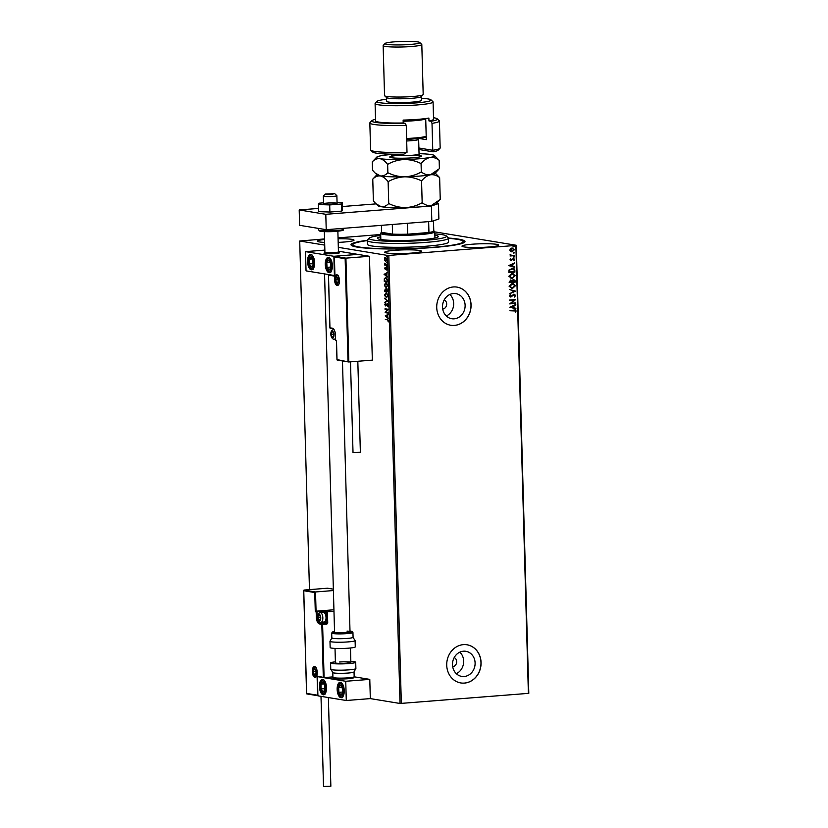 <?xml version="1.0" encoding="UTF-8"?>
<svg xmlns="http://www.w3.org/2000/svg" width="828" height="828" viewBox="0 0 828 828"><rect width="100%" height="100%" fill="white"/><g stroke="black" fill="none" stroke-linecap="round" stroke-linejoin="round"><path stroke-width="1.24" d="M448.455 238.04A57.028 5.651 178.4 0 1 464.746 242.118A57.028 5.651 178.4 0 1 434.162 247.437A57.028 5.651 178.4 0 1 351.3 245.285A57.028 5.651 178.4 0 1 367.332 240.306M442.721 309.082A4.833 4.275 99.3 0 0 446.602 304.983A4.833 4.275 99.3 0 0 444.232 299.871M452.709 666.757A4.833 4.275 99.3 0 0 456.59 662.669A4.833 4.275 99.3 0 0 454.22 657.546M464.156 676.507A12.72 11.261 99.3 0 0 475.075 664.325A12.72 11.261 99.3 0 0 465.864 651.294A12.72 11.261 99.3 0 0 463.452 651.201A12.72 11.261 99.3 0 0 452.533 663.383A12.72 11.261 99.3 0 0 461.745 676.404A12.72 11.261 99.3 0 0 464.156 676.507M456.321 673.671A12.72 11.261 99.3 0 0 459.85 652.154M454.168 318.821A12.72 11.261 99.3 0 0 465.088 306.639A12.72 11.261 99.3 0 0 455.876 293.619A12.72 11.261 99.3 0 0 453.465 293.516A12.72 11.261 99.3 0 0 442.545 305.698A12.72 11.261 99.3 0 0 451.757 318.728A12.72 11.261 99.3 0 0 454.168 318.821M446.323 315.996A12.72 11.261 99.3 0 0 449.863 294.468M454.437 325.414A19.334 17.119 99.3 0 0 471.029 306.898A19.334 17.119 99.3 0 0 457.035 287.109A19.334 17.119 99.3 0 0 453.361 286.954A19.334 17.119 99.3 0 0 436.77 305.47A19.334 17.119 99.3 0 0 450.774 325.259A19.334 17.119 99.3 0 0 454.437 325.414M450.722 325.259A19.334 17.119 99.3 0 0 454.355 325.404A19.334 17.119 99.3 0 0 470.946 306.909A19.334 17.119 99.3 0 0 456.994 287.099M464.436 683.1A19.334 17.119 99.3 0 0 481.027 664.584A19.334 17.119 99.3 0 0 467.023 644.784A19.334 17.119 99.3 0 0 463.359 644.639A19.334 17.119 99.3 0 0 446.768 663.156A19.334 17.119 99.3 0 0 460.761 682.945A19.334 17.119 99.3 0 0 464.436 683.1M460.72 682.934A19.334 17.119 99.3 0 0 464.342 683.079A19.334 17.119 99.3 0 0 480.933 664.594A19.334 17.119 99.3 0 0 466.982 644.784M411.495 253.099A18.361 1.822 -1.6 0 0 421.431 251.205A18.361 1.822 -1.6 0 0 394.645 250.335A18.361 1.822 -1.6 0 0 384.709 252.229A18.361 1.822 -1.6 0 0 411.495 253.099M338.176 242.387A18.361 1.822 -1.6 0 0 344.096 242.035A18.361 1.822 -1.6 0 0 354.032 240.141A18.361 1.822 -1.6 0 0 338.072 238.774M488.758 247.013A18.361 1.822 -1.6 0 0 498.694 245.109A18.361 1.822 -1.6 0 0 471.908 244.239A18.361 1.822 -1.6 0 0 461.983 246.144A18.361 1.822 -1.6 0 0 488.758 247.013M434.772 231.881L516.289 245.274L528.802 693.336L400.027 703.479L370.323 698.604L369.785 679.374L354.177 676.807M384.854 260.582L384.772 257.798L385.569 257.425L386.779 259.516L385.672 261.224L384.989 260.168M384.782 259.102L384.772 257.798L385.569 257.425M385.848 261.224L385.196 260.561M386.904 265.374L384.637 265.001L384.627 263.19L386.904 265.374M384.699 268.582L384.999 267.641L385.496 269.059L386.365 267.858L386.769 270.073L386.397 268.375L385.32 269.669L384.979 268.562M385.299 269.141L386.365 267.858M386.945 269.783L386.738 268.355L386.179 268.469M387.328 280.288L387.369 281.851L384.264 281.344L384.306 278.746L385.744 277.463L387.328 280.288M387.649 291.86L384.544 291.352L385.248 288.982L385.92 289.717L386.686 288.786L387.649 291.86M387.897 300.926L384.854 302.572L387.152 300.761L384.73 298.173L387.897 300.926M388.228 312.663L385.144 312.663L387.359 309.682L385.03 308.782L388.135 309.299L385.92 312.28L388.228 312.663M387.39 319.825L385.33 319.484L387.411 319.308L388.529 320.715L388.208 321.937L387.742 319.794L385.33 319.484M400.027 703.479L387.514 255.428L338.321 247.344M324.721 245.109L299.726 241.01L309.465 589.629M385.227 315.944L388.27 314.216L387.318 315.302L387.369 317.196L388.394 318.614L385.227 315.861M388.104 305.211L387.463 306.608L387.235 304.166L385.589 305.956L384.834 304.632L385.33 303.421L385.569 305.439L387.225 303.648L388.104 305.211M387.732 306.37L388.125 305.159L386.935 304.28M385.569 305.439L386.252 304.601M386.717 297.811L384.565 294.996L386.127 292.646L387.825 295.492L386.541 297.832M386.438 287.802L384.285 284.987L385.848 282.638L387.545 285.484L386.262 287.823M384.068 274.358L387.111 272.619L386.148 273.716L386.2 275.6L387.235 277.018L384.068 274.265M387.08 266.947L386.707 266.119M386.966 262.983L386.604 262.145M386.79 256.504L386.417 255.676M299.726 241.01L324.545 238.94M338.052 237.874L380.694 234.51M512.046 248.048L514.354 249.766L512.149 251.847L510.576 251.464L509.81 250.128L510.493 248.669L512.708 248.069M511.859 248.017L514.178 249.735L512.149 251.847L510.576 251.464M514.436 255.645L510.048 255.987L510.679 255.417L510.069 254.175L511.445 255.283L514.436 255.645L510.048 255.945M510.048 254.206L511.445 255.283M513.319 258.326L514.623 259.319L514.053 260.427L513.36 258.843L511.249 260.478L510.069 259.578L510.669 258.533L511.218 259.961L513.681 258.336M510.607 258.584L510.431 259.474L511.218 259.961M514.084 259.412L512.946 258.998M512.77 258.967L510.897 260.468M511.859 268.21C513.588 268.003 514.592 268.779 514.861 270.559L514.902 272.122L508.889 272.598L509.034 269.959L512.832 268.241M513.391 279.336L515.14 280.785L515.182 282.131L509.168 282.607L510.586 279.988L511.89 280.516L513.877 279.346M515.43 291.197L509.489 293.826L513.981 291.259L509.365 289.427L515.43 291.104L509.479 293.723M515.761 302.924L509.769 303.917L514.157 300.202L509.655 300.036L515.668 299.56L511.29 303.276L515.761 302.924M509.955 310.697L515.347 310.986L509.955 310.738L515.202 309.9L516.144 310.966L515.482 312.291L515.523 311.017L513.96 310.417L515.523 311.017M528.388 693.471L515.875 245.409L388.818 255.428L401.332 703.49M509.862 307.198L515.803 304.476L513.919 305.884L513.971 307.778L515.927 308.885L509.862 307.198M514.219 294.675L510.824 297.004L509.386 295.917L510.369 294.53L510.007 295.875L510.783 296.486L514.043 294.157L515.709 295.451L514.436 297.066L515.088 295.534L514.043 294.675L510.421 296.993M510.286 294.592L509.831 295.844L510.783 296.486M513.07 283.424L515.254 285.712L512.377 288.579L509.116 286.271L512.201 283.404L515.44 285.732L512.377 288.579L511.414 288.537M512.201 283.404L513.153 283.435M512.791 273.416L514.975 275.693L512.097 278.57L508.837 276.262L511.921 273.395L515.161 275.724L512.097 278.57L511.135 278.529M511.921 273.395L512.874 273.426M508.692 265.612L514.643 262.89L512.749 264.298L512.801 266.192L514.768 267.289L508.692 265.612M513.857 256.421L513.888 257.291L514.043 256.452L514.55 256.846L513.546 256.918M513.753 252.457L513.774 253.316L513.929 252.478L514.436 252.871L513.443 252.954M513.567 245.978L513.598 246.847L513.743 246.009L514.26 246.402L513.256 246.485M324.555 239.509A18.361 1.822 -1.6 0 0 317.321 241.165A18.361 1.822 -1.6 0 0 324.638 242.407M387.514 255.428L388.818 255.428M515.109 309.889L516.144 310.966M515.968 310.935L515.306 312.259M515.647 305.014L513.919 305.884M513.733 305.863L513.971 307.778M513.795 307.747L515.916 308.316M515.73 308.285L515.751 308.834M513.308 306.163L511.124 307.012L513.339 307.602L513.308 306.163L511.311 307.043L513.339 307.602M515.596 303.421L509.769 303.876M509.675 300.512L514.157 300.202M515.492 299.653L511.29 303.276M513.867 294.126L515.709 295.451M515.534 295.42L514.26 297.035M509.831 295.844L510.607 296.455L509.831 295.844M509.365 289.448L515.43 291.104M512.201 288.548L511.331 288.527M512.894 283.932L509.562 286.177L512.18 288.03M512.035 283.89L509.737 286.209L512.356 288.061L511.487 288.02M512.356 288.061L514.819 285.805L512.801 283.921M513.215 279.305L514.964 280.754L515.182 282.131M515.006 282.1L509.168 282.565M513.598 279.854L512.18 280.723L512.139 281.81L514.55 281.665L513.412 279.854L512.315 281.841M510.824 280.506L509.593 282.006L511.704 281.893L510.617 280.506L509.769 282.037M511.921 278.539L511.052 278.519M512.615 273.923L509.282 276.169L511.901 278.022M511.756 273.882L509.458 276.19L512.077 278.053L511.207 278.011M512.077 278.053L514.54 275.796L512.522 273.913M512.749 268.231L514.861 270.559M514.685 270.528L514.902 272.122M514.726 272.091L508.889 272.557M512.594 268.748L509.437 270.156L509.313 271.998L514.271 271.656L514.064 269.721L511.87 268.727L509.613 270.187L509.489 272.029M511.694 268.696L512.511 268.727M514.478 263.428L512.749 264.298M512.573 264.267L512.801 266.192M512.625 266.161L514.747 266.73M514.571 266.699L514.592 267.237M512.139 264.567L509.965 265.426L512.18 266.016L512.139 264.567L510.141 265.446L512.18 266.016M513.143 258.295L514.623 259.319M514.447 259.288L513.877 260.396M513.909 259.392L513.184 258.812L513.909 259.392M513.888 257.291L513.37 256.897M511.973 251.815L511.393 251.805M512.47 248.576L510.172 250.056L511.963 251.298M511.88 248.535L510.348 250.087L511.518 251.288M512.139 251.329L513.815 249.808L512.387 248.555M513.598 246.847L513.081 246.454M388.311 321.606L388.177 321.005M388.56 320.643L387.742 319.794M385.569 315.83L388.28 314.371M388.384 318.294L385.579 315.923M386.997 315.478L385.983 316.027L387.038 316.917L387.318 315.447M388.239 313.098L385.144 312.663M385.475 312.529L387.359 309.682M387.701 309.651L385.051 309.299M385.941 305.925L384.834 304.632M385.175 304.611L385.672 303.39M386.593 304.569L387.566 303.617M385.186 301.982L387.152 300.761M387.494 300.73L384.751 298.732M386.624 297.801L385.113 296.134M384.906 294.975L386.469 292.615M387.607 294.23L386.096 293.153M386.655 297.283L387.514 295.461L386.252 293.122M386.614 297.283L387.856 295.43M386.479 293.133L384.885 295.027L386.272 297.304M387.649 291.777L384.544 291.352M384.885 291.332L385.838 290.783L385.268 289.5L384.844 290.887M384.865 290.38L385.589 288.951M387.028 288.755L385.92 289.717M387.639 290.68L387.038 289.272L386.159 291.104L387.318 291.29L386.697 289.303L386.169 290.028M385.838 290.783L385.61 289.469L384.523 290.4M386.345 287.792L384.834 286.126M384.627 284.956L386.19 282.607M387.328 284.221L385.817 283.145M386.376 287.275L387.235 285.453L385.972 283.114M386.334 287.275L387.235 285.453M386.2 283.124L384.606 285.018L385.993 287.295M387.369 281.768L384.264 281.344M384.647 278.715L386.086 277.442M386.096 277.96L384.606 279.067L384.565 280.878L387.038 281.282L387.235 279.305L385.682 277.97M386.904 279.326L385.848 277.939M384.409 274.244L387.111 272.774M387.225 276.697L384.409 274.327M385.838 273.882L384.813 274.441L385.879 275.331L386.159 273.861M385.662 269.638L385.341 267.61M386.904 265.291L384.637 265.001M384.979 264.97L384.906 263.552M385.113 257.767L385.91 257.394M386.562 258.398L385.631 257.932M386.852 259.443L385.662 260.706L386.51 259.464L385.776 257.901M385.92 257.912L384.72 259.174L385.662 260.706M338.445 251.826L339.397 252.716A7.731 0.766 178.4 0 1 339.439 252.788A7.731 0.766 178.4 0 1 335.257 253.585A7.731 0.766 178.4 0 1 323.976 253.223A7.731 0.766 178.4 0 1 324.007 253.151L324.918 252.198A6.769 0.673 -1.6 0 0 324.918 252.24A6.769 0.673 -1.6 0 0 325.228 252.426A6.769 0.673 -1.6 0 0 332.721 252.685A6.769 0.673 -1.6 0 0 338.445 251.857L337.865 231.26M332.37 265.612A7.731 3.509 85.5 0 1 329.43 272.733A7.731 3.509 85.5 0 1 325.28 264.442A7.731 3.509 85.5 0 1 328.219 257.322A7.731 3.509 85.5 0 1 332.37 265.612M307.54 261.534A7.731 3.509 -94.5 0 0 311.69 269.824A7.731 3.509 -94.5 0 0 314.63 262.693A7.731 3.509 -94.5 0 0 310.479 254.403A7.731 3.509 -94.5 0 0 307.54 261.534M305.501 251.629L333.87 256.287L334.409 275.517L306.039 270.859L305.501 251.629L324.855 250.097M333.87 256.287L357.913 254.393L338.424 251.194M319.411 686.515A7.731 3.509 85.5 0 1 322.351 679.395A7.731 3.509 85.5 0 1 326.501 687.685A7.731 3.509 85.5 0 1 323.562 694.806A7.731 3.509 85.5 0 1 319.411 686.515M344.241 690.593A7.731 3.509 -94.5 0 0 340.091 682.303A7.731 3.509 -94.5 0 0 337.151 689.434A7.731 3.509 -94.5 0 0 341.302 697.725A7.731 3.509 -94.5 0 0 344.241 690.593M345.742 681.268L346.28 700.498L317.911 695.841L317.372 676.611L345.742 681.268L369.785 679.374M346.28 700.498L370.323 698.604M334.667 193.7L325.249 194.062L331.034 194.414L334.667 193.7M334.864 193.793L336.841 195.636A6.769 0.673 178.4 0 1 336.872 195.708A6.769 0.673 178.4 0 1 331.148 196.526A6.769 0.673 178.4 0 1 323.665 196.277A6.769 0.673 178.4 0 1 323.344 196.081A6.769 0.673 178.4 0 1 323.375 196.019L325.249 194.062M339.439 252.788A7.731 0.766 178.4 0 1 332.897 253.73A7.731 0.766 178.4 0 1 324.338 253.44A7.731 0.766 178.4 0 1 323.976 253.223M333.932 609.781L316.058 611.188L315.52 591.958L314.754 592.527L303.762 590.726L303.99 590.064L315.52 591.958L333.394 590.55M306.784 693.905L317.9 695.727L306.629 693.419L303.762 590.726L303.99 590.064L327.515 588.211L333.363 589.174M306.629 693.419L317.621 695.22L317.083 675.99L324.09 677.594L332.908 676.89M323.893 622.066A5.216 2.37 -94.5 0 0 324.545 622.366L326.946 622.76L326.646 612.378L327.412 611.799L327.722 622.76A1.159 1.025 99.3 0 1 326.729 624.001L322.599 624.322L324.09 677.594L323.293 677.014L321.823 624.322L319.432 623.929A6.376 2.898 85.5 0 1 316.327 617.098L316.182 611.902L315.292 611.757L316.058 611.188L322.361 610.971L327.412 611.799L333.974 611.281M317.621 695.22L318.418 695.799M317.083 675.99L317.88 676.569L317.083 675.99M348.578 361.939L337.027 359.59L348.816 361.981L372.341 360.128L369.443 256.287L357.913 254.393L334.388 256.245L345.918 258.139L369.443 256.287M345.152 258.709L348.019 361.401L348.816 361.981L345.918 258.139L345.152 258.709L334.16 256.908L334.388 256.245L334.926 275.476L334.698 276.138L328.488 275.113L329.958 327.805L332.349 328.199A6.376 2.898 85.5 0 1 335.454 335.029L335.599 340.215L336.489 340.36L337.027 359.59M332.608 337.431A2.898 1.314 -94.5 0 0 333.27 337.151A2.898 1.314 -94.5 0 0 333.86 334.76A2.898 1.314 -94.5 0 0 333.125 332.163A2.898 1.314 -94.5 0 0 331.8 331.935A2.898 1.314 -94.5 0 0 331.2 334.326A2.898 1.314 -94.5 0 0 331.935 336.934A2.898 1.314 -94.5 0 0 332.608 337.431M332.711 337.037L333.27 337.151L333.86 334.76L333.125 332.163L331.8 331.935L331.2 334.326L331.935 336.934L332.711 337.037M333.198 331.831L331.8 331.935M333.767 334.129L331.2 334.326M333.405 336.82L331.935 336.934M319.329 620.462A2.898 1.314 -94.5 0 0 319.981 620.182A2.898 1.314 -94.5 0 0 320.581 617.802A2.898 1.314 -94.5 0 0 319.846 615.194A2.898 1.314 -94.5 0 0 318.511 614.976A2.898 1.314 -94.5 0 0 317.921 617.357A2.898 1.314 -94.5 0 0 318.656 619.965A2.898 1.314 -94.5 0 0 319.329 620.462M319.432 620.068L319.981 620.182L320.581 617.802L319.846 615.194L318.511 614.976L317.921 617.357L318.656 619.965L319.432 620.068M324.845 613.289A4.171 1.894 85.5 0 1 325.083 613.517A4.171 1.894 85.5 0 1 325.652 620.679A4.171 1.894 85.5 0 1 325.456 620.938M323.955 622.025A4.833 2.194 -94.5 0 0 324.193 622.035A4.833 2.194 -94.5 0 0 325.259 621.279A4.833 2.194 -94.5 0 0 324.607 612.989A4.833 2.194 -94.5 0 0 323.686 612.409A4.833 2.194 -94.5 0 0 323.438 612.399A4.833 2.194 -94.5 0 0 323.199 612.451M319.918 614.862L318.511 614.976M320.488 617.16L317.921 617.357M320.115 619.851L318.656 619.965M314.847 674.861A2.898 1.314 -94.5 0 0 315.499 674.582A2.898 1.314 -94.5 0 0 316.099 672.191A2.898 1.314 -94.5 0 0 315.364 669.583A2.898 1.314 -94.5 0 0 314.029 669.366A2.898 1.314 -94.5 0 0 313.439 671.756A2.898 1.314 -94.5 0 0 314.174 674.365A2.898 1.314 -94.5 0 0 314.847 674.861M314.95 674.458L315.499 674.582L316.099 672.191L315.364 669.583L314.029 669.366L313.439 671.756L314.174 674.365L314.95 674.458M315.437 669.252L314.029 669.366M316.006 671.549L313.439 671.756M315.634 674.24L314.174 674.365M337.089 283.041A2.898 1.314 -94.5 0 0 337.752 282.762A2.898 1.314 -94.5 0 0 338.341 280.371A2.898 1.314 -94.5 0 0 337.607 277.763A2.898 1.314 -94.5 0 0 336.282 277.546A2.898 1.314 -94.5 0 0 335.682 279.936A2.898 1.314 -94.5 0 0 336.416 282.545A2.898 1.314 -94.5 0 0 337.089 283.041M337.203 282.648L337.752 282.762L338.341 280.371L337.607 277.763L336.282 277.546L335.682 279.936L336.416 282.545L337.203 282.648M337.679 277.432L336.282 277.546M338.248 279.729L335.682 279.936M337.886 282.431L336.416 282.545M312.187 258.284A4.833 2.194 -94.5 0 0 311.08 257.332A4.833 2.194 -94.5 0 0 309.154 259.185A4.833 2.194 -94.5 0 0 309.165 263.956A4.833 2.194 -94.5 0 0 311.1 266.895A4.833 2.194 -94.5 0 0 313.015 265.053A4.833 2.194 -94.5 0 0 313.005 260.271A4.833 2.194 -94.5 0 0 312.187 258.284M312.156 258.791L311.08 257.332L309.154 259.185L309.165 263.956L311.1 266.895L313.015 265.053L313.005 260.271L312.156 258.791M312.591 259.506L313.067 264.391M312.249 258.936L309.154 259.185M312.601 263.687L309.165 263.956M324.058 683.276A4.833 2.194 -94.5 0 0 322.951 682.324A4.833 2.194 -94.5 0 0 321.026 684.166A4.833 2.194 -94.5 0 0 321.036 688.948A4.833 2.194 -94.5 0 0 322.972 691.877A4.833 2.194 -94.5 0 0 324.886 690.034A4.833 2.194 -94.5 0 0 324.876 685.253A4.833 2.194 -94.5 0 0 324.058 683.276M324.027 683.773L322.951 682.324L321.026 684.166L321.036 688.948L322.972 691.877L324.886 690.034L324.876 685.253L324.027 683.773M324.462 684.487L324.938 689.382M324.121 683.918L321.026 684.166M324.472 688.679L321.036 688.948M342.016 694.237A4.833 2.194 -94.5 0 0 342.73 692.508A4.833 2.194 -94.5 0 0 342.471 687.685A4.833 2.194 -94.5 0 0 340.443 685.191A4.833 2.194 -94.5 0 0 338.652 687.519A4.833 2.194 -94.5 0 0 338.911 692.332A4.833 2.194 -94.5 0 0 340.95 694.837A4.833 2.194 -94.5 0 0 342.016 694.237M341.954 693.657L342.73 692.508L342.471 687.685L340.443 685.191L338.652 687.519L338.911 692.332L340.95 694.837L341.954 693.657M342.14 687.178L342.72 692.529M342.088 687.25L338.652 687.519M342.347 692.063L338.911 692.332M330.144 269.255A4.833 2.194 -94.5 0 0 330.858 267.527A4.833 2.194 -94.5 0 0 330.61 262.704A4.833 2.194 -94.5 0 0 328.571 260.209A4.833 2.194 -94.5 0 0 326.781 262.528A4.833 2.194 -94.5 0 0 327.039 267.351A4.833 2.194 -94.5 0 0 329.078 269.845A4.833 2.194 -94.5 0 0 330.144 269.255M330.082 268.676L330.858 267.527L330.61 262.704L328.571 260.209L326.781 262.528L327.039 267.351L329.078 269.845L330.082 268.676M330.269 262.197L330.848 267.537M330.217 262.259L326.781 262.528M330.476 267.082L327.039 267.351M355.885 668.538L353.887 672.108A10.629 1.056 178.4 0 1 348.288 673.029A10.629 1.056 178.4 0 1 332.949 672.698L330.765 669.241A12.565 1.242 -1.6 0 0 349.085 669.842A12.565 1.242 -1.6 0 0 355.885 668.538L355.709 662.255A12.565 1.242 178.4 0 1 348.909 663.559A12.565 1.242 178.4 0 1 330.589 662.959A12.565 1.242 178.4 0 1 335.392 661.841M339.604 662.027A7.731 0.766 178.4 0 1 350.875 662.39A7.731 0.766 178.4 0 1 346.694 663.187A7.731 0.766 178.4 0 1 335.412 662.824L335.019 648.417A12.565 1.242 -1.6 0 0 348.267 648.189A12.565 1.242 -1.6 0 0 355.274 646.875L355.098 640.593A12.565 1.242 178.4 0 1 348.091 641.907A12.565 1.242 178.4 0 1 334.864 642.135A12.565 1.242 178.4 0 1 329.979 641.296L331.976 637.726M350.844 661.417A12.565 1.242 178.4 0 1 355.709 662.255M331.686 633.099L331.821 637.902A10.629 1.056 -1.6 0 0 335.951 638.626A10.629 1.056 -1.6 0 0 347.149 638.429A10.629 1.056 -1.6 0 0 353.08 637.312L352.945 632.509A10.629 1.056 178.4 0 1 347.015 633.617A10.629 1.056 178.4 0 1 335.816 633.813A10.629 1.056 178.4 0 1 331.686 633.099L332.411 632.012L334.543 631.474M324.555 273.892L334.553 632.054A7.731 0.766 -1.6 0 0 337.565 632.582A7.731 0.766 -1.6 0 0 345.7 632.437A7.731 0.766 -1.6 0 0 350.016 631.629A7.731 0.766 -1.6 0 0 347.015 631.102M329.979 641.296L330.155 647.579A12.565 1.242 -1.6 0 0 335.04 648.417M328.374 697.559L330.858 786.217L323.51 786.424L320.995 696.348M357.82 361.267L360.366 452.254L353.018 452.461L350.492 361.846M323.344 196.081L323.562 203.771A6.769 0.673 -1.6 0 0 328.426 204.278A6.769 0.673 -1.6 0 0 336.013 203.791A6.769 0.673 -1.6 0 0 337.089 203.398A6.769 0.673 -1.6 0 0 332.214 202.891A6.769 0.673 -1.6 0 0 324.628 203.377M323.531 202.829L319.059 203.181L318.428 204.526L318.625 211.637L329.896 212.04L341.788 211.109L342.419 209.763L342.223 202.653L337.058 202.467M318.428 204.526L329.699 204.93L329.896 212.04M329.699 204.93L341.591 203.988L341.788 211.109M341.591 203.988L342.223 202.653M318.542 208.418L299.198 209.939L325.797 214.307L431.398 205.986L438.457 203.595L436.615 203.295M376.078 203.874L342.326 206.534M438.457 203.595L438.881 218.975L431.823 221.366L431.398 205.986M299.198 209.939L299.622 225.319L326.222 229.687L431.823 221.366M325.797 214.307L326.222 229.687M380.714 235.39A38.668 3.829 -1.6 0 0 369.381 238.06A38.668 3.829 -1.6 0 0 369.329 238.754A38.668 3.829 -1.6 0 0 411.123 241.093A38.668 3.829 -1.6 0 0 446.354 235.98A38.668 3.829 -1.6 0 0 446.292 235.918A38.668 3.829 -1.6 0 0 434.824 233.879M448.186 237.698A40.603 4.016 178.4 0 1 448.269 237.76A40.603 4.016 178.4 0 1 448.331 237.833A40.603 4.016 178.4 0 1 448.486 238.153A40.603 4.016 178.4 0 1 409.674 243.256A40.603 4.016 178.4 0 1 367.466 240.751A40.603 4.016 178.4 0 1 367.321 240.43A40.603 4.016 178.4 0 1 367.508 240.016L369.381 238.06M434.866 235.235A30.45 3.012 178.4 0 1 438.178 236.27A30.45 3.012 178.4 0 1 438.281 236.518A30.45 3.012 178.4 0 1 409.177 240.348A30.45 3.012 178.4 0 1 377.516 238.464A30.45 3.012 178.4 0 1 377.413 238.216A30.45 3.012 178.4 0 1 380.756 236.746M448.486 238.319A55.093 5.454 178.4 0 1 462.883 241.155A55.093 5.454 178.4 0 1 463.08 241.6A55.093 5.454 178.4 0 1 410.419 248.524A55.093 5.454 178.4 0 1 353.132 245.119A55.093 5.454 178.4 0 1 352.935 244.674A55.093 5.454 178.4 0 1 367.321 240.586M367.321 240.43L367.425 244.27A40.603 4.016 -1.6 0 0 367.57 244.602A40.603 4.016 -1.6 0 0 409.788 247.106A40.603 4.016 -1.6 0 0 448.59 242.004L448.486 238.153M433.769 230.743L434.628 231.54A27.065 2.681 178.4 0 1 434.762 231.809A27.065 2.681 178.4 0 1 420.127 234.603A27.065 2.681 178.4 0 1 380.652 233.32A27.065 2.681 178.4 0 1 380.787 233.051L381.594 232.202M392.296 224.481L392.565 234.127L381.594 232.326A26.103 2.587 -1.6 0 0 392.565 234.127A26.103 2.587 -1.6 0 0 407.707 234.189A26.103 2.587 -1.6 0 0 419.651 233.568A26.103 2.587 -1.6 0 0 428.945 232.513A26.103 2.587 -1.6 0 0 433.769 230.877L433.489 220.807M407.407 223.291L407.707 234.189L428.945 232.513L428.645 221.614M381.594 232.326L381.397 225.34M432.009 123.351L430.974 121.271A32.861 3.25 -1.6 0 0 437.246 118.828L439.223 120.681A34.797 3.447 178.4 0 1 439.409 121.012A34.797 3.447 178.4 0 1 432.009 123.351L432.765 150.282A34.797 3.447 -1.6 0 0 439.999 148.284L438.126 150.241A32.861 3.25 178.4 0 1 433.075 151.824L420.024 149.682A16.436 1.625 -1.6 0 0 418.927 149.537M439.999 148.284A34.797 3.447 -1.6 0 0 440.165 147.943L439.409 121.012M418.885 147.995L432.765 150.282L433.075 151.824M386.583 99.267A27.065 2.681 -1.6 0 0 377.102 101.316A27.065 2.681 -1.6 0 0 388.86 103.479A27.065 2.681 -1.6 0 0 416.443 102.879A27.065 2.681 -1.6 0 0 430.943 99.815A27.065 2.681 -1.6 0 0 421.369 98.294M430.943 99.815L432.92 101.668A29.001 2.867 178.4 0 1 433.075 101.947A29.001 2.867 178.4 0 1 417.384 104.939A29.001 2.867 178.4 0 1 375.094 103.572A29.001 2.867 178.4 0 1 375.229 103.283L377.102 101.316M383.147 45.612L384.544 95.603A19.334 1.915 -1.6 0 0 384.647 95.789L386.624 97.642A17.398 1.718 -1.6 0 0 411.909 98.304A17.398 1.718 -1.6 0 0 421.235 96.679L423.108 94.723A19.334 1.915 -1.6 0 0 423.191 94.527L421.804 44.526A19.334 1.915 178.4 0 1 411.34 46.523A19.334 1.915 178.4 0 1 383.147 45.612A19.334 1.915 178.4 0 1 383.24 45.416L385.113 43.46A17.398 1.718 -1.6 0 0 392.669 44.847A17.398 1.718 -1.6 0 0 410.398 44.453A17.398 1.718 -1.6 0 0 419.724 42.487A17.398 1.718 -1.6 0 0 394.438 41.835A17.398 1.718 -1.6 0 0 385.113 43.46M384.647 95.789A19.334 1.915 -1.6 0 0 412.737 96.524A19.334 1.915 -1.6 0 0 423.108 94.723M386.531 97.559L386.635 101.316A17.398 1.718 -1.6 0 0 412.013 102.144A17.398 1.718 -1.6 0 0 421.421 100.354L421.317 96.586M375.094 103.572L375.581 120.878A29.001 2.867 -1.6 0 0 403.215 122.968L403.132 120.091A29.001 2.867 178.4 0 0 417.788 119.367A29.001 2.867 178.4 0 0 428.883 118.062L428.966 120.94A29.001 2.867 -1.6 0 0 433.561 119.253L433.075 101.947M406.258 125.39L407.003 152.311A34.797 3.447 -1.6 0 1 370.768 150.22A34.797 3.447 -1.6 0 1 370.592 149.878L369.837 122.958A34.797 3.447 178.4 0 1 370.002 122.616L371.865 120.65A32.861 3.25 -1.6 0 0 405.223 123.3L406.258 125.39A34.797 3.447 178.4 0 1 369.837 122.958M430.974 121.271L428.966 120.94M437.246 118.828A32.861 3.25 -1.6 0 0 433.51 117.721M375.539 119.346A32.861 3.25 -1.6 0 0 371.865 120.65M403.215 122.968L405.223 123.3M407.003 152.311L403.888 154.132A32.861 3.25 178.4 0 1 372.745 152.073L370.768 150.22M425.706 118.549L426.296 139.642L418.999 138.452M425.116 137.117L426.223 137.303M419.724 42.487L421.7 44.339A19.334 1.915 178.4 0 1 421.804 44.526M403.132 120.184A20.296 2.008 -1.6 0 0 403.567 120.174A20.296 2.008 -1.6 0 0 415.304 119.542M425.706 118.714A21.269 2.101 178.4 0 1 403.546 121.24A21.269 2.101 178.4 0 1 403.164 121.24M376.937 174.718L372.766 179.138L373.376 200.987L375.891 203.709L381.18 206.71C383.902 206.969 386.417 205.903 388.736 203.512L388.125 181.663C393.29 178.744 398.817 177.13 404.716 176.819C410.626 176.861 416.236 178.217 421.555 180.897L422.166 202.736C417.001 205.654 411.464 207.269 405.575 207.59C399.665 207.538 394.045 206.182 388.736 203.512M372.766 179.138C375.074 176.747 377.589 175.681 380.321 175.94C383.022 176.55 385.62 178.465 388.125 181.663M421.555 180.897C424.288 177.596 427.269 175.557 430.467 174.791C433.655 174.377 436.708 175.319 439.637 177.606L440.248 199.444L431.326 205.551C428.148 205.965 425.095 205.023 422.166 202.736M439.637 177.606L435.207 173.093M375.146 173.042L377.237 174.998A29.001 2.867 -1.6 0 0 380.321 175.94A29.001 2.867 -1.6 0 0 404.716 176.819A29.001 2.867 -1.6 0 0 430.467 174.791A29.001 2.867 -1.6 0 0 434.928 173.394L438.281 169.875M376.005 203.812L378.096 205.768A29.001 2.867 -1.6 0 0 381.18 206.71A29.001 2.867 178.4 0 0 405.575 207.59A29.001 2.867 -1.6 0 0 431.326 205.551A29.001 2.867 -1.6 0 0 435.787 204.154L439.14 200.635M391.996 154.443A29.001 2.867 -1.6 0 0 381.19 155.726A29.001 2.867 -1.6 0 0 376.74 157.123A29.001 2.867 -1.6 0 0 379.835 158.634C382.536 159.245 385.134 161.149 387.639 164.358C392.803 161.439 398.34 159.825 404.23 159.514C410.15 159.556 415.759 160.911 421.069 163.592C423.812 160.29 426.782 158.251 429.991 157.475C433.168 157.072 436.221 158.013 439.15 160.29L439.389 168.674L430.467 174.791C427.289 175.194 424.236 174.253 421.307 171.965C416.142 174.884 410.605 176.509 404.716 176.819C398.796 176.778 393.186 175.412 387.877 172.742C385.558 175.132 383.043 176.198 380.321 175.94L375.032 172.938L372.517 170.216L372.279 161.833C374.587 159.442 377.113 158.376 379.835 158.634A29.001 2.867 -1.6 0 0 404.23 159.514A29.001 2.867 -1.6 0 0 429.991 157.475A29.001 2.867 -1.6 0 0 434.421 155.509A29.001 2.867 -1.6 0 0 431.347 154.567A29.001 2.867 -1.6 0 0 419.051 153.687M376.74 157.123L372.279 161.833M439.15 160.29L434.421 155.509M421.069 163.592L421.307 171.965M387.639 164.358L387.877 172.742M406.62 138.462A21.269 2.101 -1.6 0 0 426.182 136.03A21.269 2.101 -1.6 0 0 426.192 136.02M426.182 136.03L425.25 137.013A20.296 2.008 178.4 0 1 406.641 139.332M314.919 677.356A5.413 2.463 85.5 0 1 312.28 671.56A5.413 2.463 85.5 0 1 314.619 666.592A5.413 2.463 85.5 0 1 317.248 672.377A5.413 2.463 85.5 0 1 314.919 677.356M314.992 667.109A4.833 2.194 -94.5 0 0 314.899 667.109A4.833 2.194 -94.5 0 0 313.077 671.839A4.833 2.194 -94.5 0 0 315.416 676.735A4.833 2.194 -94.5 0 0 315.665 676.745C318.035 677.987 316.71 665.008 315.033 667.12L314.899 667.109M323.851 677.552L317.88 676.569M315.292 611.757L314.754 592.527M322.32 623.701L326.439 623.38L319.929 623.308L322.599 624.322L322.32 623.701M317.569 617.067L317.103 617.098A5.796 2.639 -94.5 0 0 319.929 623.308L319.432 623.929M324.545 622.366L324.048 622.987A5.796 2.639 85.5 0 1 322.816 622.149M321.109 612.585L321.078 611.581L316.958 611.913L317.103 617.098L316.327 617.098M326.646 612.378L321.864 611.592L321.885 612.523M316.679 611.292L316.182 611.902L316.958 611.913L316.679 611.292M320.798 610.96L321.864 611.592L322.361 610.971M327.722 622.76L326.439 623.38L326.729 624.001M336.861 274.772A5.413 2.463 85.5 0 1 339.501 280.557A5.413 2.463 85.5 0 1 337.162 285.536A5.413 2.463 85.5 0 1 334.533 279.75A5.413 2.463 85.5 0 1 336.861 274.772M337.658 284.925A4.833 2.194 -94.5 0 0 337.907 284.935C340.277 286.167 338.952 273.188 337.286 275.3L337.151 275.3A4.833 2.194 -94.5 0 0 335.319 280.019A4.833 2.194 -94.5 0 0 337.658 284.925M336.437 340.805L335.537 340.194A0.58 0.58 0 0 0 336.023 340.753L336.437 340.815M332.67 328.706L329.958 327.753M335.599 340.163L335.454 335.029M335.702 334.947L335.392 334.998C335.185 331.583 334.315 329.492 332.773 328.737L332.349 328.199M332.887 328.737L330.382 328.343A0.58 0.58 0 0 1 329.896 327.784L328.416 274.834M332.618 337.814A3.291 1.49 -94.5 0 0 334.036 334.791A3.291 1.49 -94.5 0 0 332.442 331.272A3.291 1.49 -94.5 0 0 331.024 334.295A3.291 1.49 -94.5 0 0 332.618 337.814M335.485 338.259A4.833 2.194 85.5 0 1 334.284 339.252A4.833 2.194 85.5 0 1 334.036 339.242M319.339 620.845A3.291 1.49 -94.5 0 0 320.757 617.823A3.291 1.49 -94.5 0 0 319.163 614.314A3.291 1.49 -94.5 0 0 317.745 617.336A3.291 1.49 -94.5 0 0 319.339 620.845M323.438 612.399L320.239 612.658A4.833 2.194 85.5 0 1 320.488 612.668A4.833 2.194 85.5 0 1 322.827 617.564A4.833 2.194 85.5 0 1 321.005 622.294A4.833 2.194 85.5 0 1 320.757 622.283M314.857 675.244A3.291 1.49 -94.5 0 0 316.275 672.222A3.291 1.49 -94.5 0 0 314.681 668.703A3.291 1.49 -94.5 0 0 313.263 671.725A3.291 1.49 -94.5 0 0 314.857 675.244M337.099 283.424A3.291 1.49 -94.5 0 0 338.517 280.402A3.291 1.49 -94.5 0 0 336.924 276.883A3.291 1.49 -94.5 0 0 335.506 279.905A3.291 1.49 -94.5 0 0 337.099 283.424M312.498 257.218A6.189 2.805 -94.5 0 0 308.616 258.357A6.189 2.805 -94.5 0 0 309.682 267.009A6.189 2.805 -94.5 0 0 313.553 265.871A6.189 2.805 -94.5 0 0 312.498 257.218M324.369 682.2A6.189 2.805 -94.5 0 0 320.488 683.348A6.189 2.805 -94.5 0 0 321.554 691.991A6.189 2.805 -94.5 0 0 325.425 690.852A6.189 2.805 -94.5 0 0 324.369 682.2M342.388 695.416A6.189 2.805 -94.5 0 0 342.978 687.033A6.189 2.805 -94.5 0 0 338.994 684.601A6.189 2.805 -94.5 0 0 338.414 692.984A6.189 2.805 -94.5 0 0 342.388 695.416M330.517 270.435A6.189 2.805 -94.5 0 0 331.107 262.052A6.189 2.805 -94.5 0 0 327.122 259.619A6.189 2.805 -94.5 0 0 326.542 268.003A6.189 2.805 -94.5 0 0 330.517 270.435M354.177 676.735C352.5 677.946 357.178 677.511 348.06 678.722C335.04 679.343 331.862 678.536 332.918 677.325A10.629 1.056 -1.6 0 0 348.422 677.832A10.629 1.056 -1.6 0 0 354.177 676.735L354.042 672.015M348.008 678.722A9.667 0.952 178.4 0 1 336.986 678.877A9.667 0.952 178.4 0 1 334.698 677.863M334.543 631.485A9.667 0.952 -1.6 0 0 336.375 632.758A9.667 0.952 -1.6 0 0 349.085 632.333A9.667 0.952 -1.6 0 0 350.006 631.05L352.159 631.464L352.945 632.509M336.396 231.385A11.602 1.149 178.4 0 1 323.551 231.592A11.602 1.149 178.4 0 1 320.063 230.453M343.61 229.201C342.688 230.112 345.866 230.267 336.447 231.385L320.322 231.26L318.49 229.894A12.565 1.242 -1.6 0 0 336.81 230.494A12.565 1.242 -1.6 0 0 343.61 229.201L343.589 228.321M418.906 148.554L420.024 149.682M414.445 155.053A15.856 1.573 178.4 0 1 420.634 156.678A15.856 1.573 178.4 0 1 404.851 158.189A15.856 1.573 178.4 0 1 390.34 157.455A15.856 1.573 178.4 0 1 396.653 155.55M391.986 154.174L391.996 154.67A13.538 1.335 -1.6 0 0 404.892 155.654A13.538 1.335 -1.6 0 0 419.051 153.915L420.096 155.664M418.782 138.473L418.647 139.301A13.538 1.335 178.4 0 1 406.693 140.967M324.338 231.633L324.918 252.24M350.875 662.39L350.472 647.993M350.016 631.629L342.461 360.946M336.872 195.708L337.089 203.398M306.567 693.657L303.69 590.436M323.976 677.583L317.766 676.569M348.702 361.971L337.182 360.087M336.965 359.838L336.427 340.608M334.626 275.848L334.088 256.618M333.529 329.616C329.12 330.807 330.693 338.704 333.746 339.232L335.506 339.159M325.083 613.517L324.607 612.989M325.652 620.679L325.259 621.279M320.239 612.658C315.841 613.848 317.414 621.735 320.467 622.263L324.193 622.035M315.986 676.662C312.932 676.124 311.359 668.237 315.758 667.047M338.228 284.842C335.174 284.304 333.601 276.417 338.01 275.227M311.856 254.299C307.457 256.297 309.32 257.011 308.223 259.092C308.492 262.29 306.857 260.934 309.765 267.754L313.067 269.711M323.727 679.281C319.329 681.278 321.192 681.993 320.094 684.073C320.364 687.271 318.728 685.926 321.626 692.736L324.938 694.702M341.457 682.189L339.149 683.555C336.572 685.801 337.451 698.428 342.678 697.611M329.585 257.208L327.277 258.574C324.7 260.82 325.58 273.437 330.807 272.629M332.918 677.325L332.794 672.605M330.765 669.241L330.589 662.959M355.098 640.593L352.914 637.136M318.449 228.414L318.49 229.894M463.121 243.059L463.08 241.6M352.966 246.133L352.935 244.674M446.292 235.918L448.269 237.76M380.652 233.32L380.828 239.509M434.762 231.809L434.938 237.998M418.647 139.301L419.051 153.915M391.054 156.482L391.996 154.67"/></g></svg>
